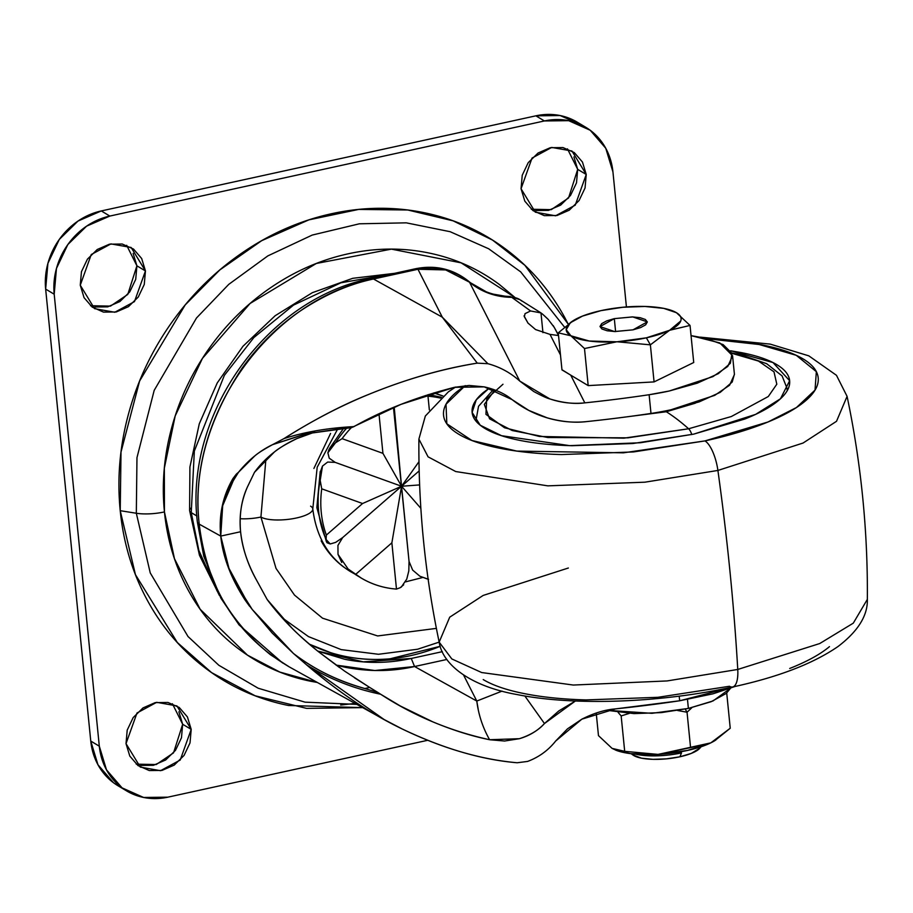 <?xml version="1.0" encoding="UTF-8"?>
<svg xmlns="http://www.w3.org/2000/svg" width="913" height="913" viewBox="0 0 913 913"><rect width="100%" height="100%" fill="white"/><g stroke="black" fill="none" stroke-linecap="round" stroke-linejoin="round"><path stroke-width="1.37" d="M573.604 320.417L558.265 332.834L570.887 335.79L566.22 329.707L570.294 322.791L582.483 316.092L600.948 310.637L622.871 307.259L644.92 306.46L663.728 308.366L676.43 312.691A57.713 16.982 174.3 0 1 669.8 330.198L690.034 325.439L676.43 312.691C680.482 315.111 681.908 317.884 680.721 321.011L669.628 330.278A57.713 16.982 174.3 0 1 646.37 337.833L650.376 344.84L669.628 330.278L690.034 325.439L693.732 362.507L654.073 381.908L650.376 344.84L669.628 330.278L646.37 337.833L617.085 341.782L650.376 344.84L654.073 381.908L588.189 385.606L561.974 369.902L558.265 332.834L561.974 369.902L570.739 375.152L584.822 402.861C574.528 404.231 562.887 402.918 549.866 398.924C547.07 398.273 541.729 395.82 533.843 391.563L519.759 381.075L469.533 282.22L489.06 293.404L511.782 297.353L530.59 310.968L525.043 313.638L524.359 316.731L527.976 323.065L535.566 329.559L550.025 334.398L560.479 354.952L550.025 334.398L535.566 329.559M615.602 331.567L614.312 318.637L632.777 316.925L647.306 321.878L633.017 329.833L614.552 331.545L600.012 326.592L614.312 318.637L615.602 331.567M635.699 754.184A40.731 11.983 -5.7 0 0 681.52 752.894A40.731 11.983 174.3 0 1 642.798 755.348M633.063 755.097A35.31 10.385 -5.7 0 0 679.9 756.786L681.52 752.894L679.9 756.786L691.198 753.442L699.906 748.135M606.529 710.268L651.95 713.315L688.379 708.431L687.489 699.484L688.379 708.431L711.193 701.686L726.257 693.424L730.594 688.219L713.053 700.933L688.379 708.431L661.297 712.608L634.079 713.601L606.529 710.268M685.252 709.093L687.044 712.231L691.963 707.609L687.044 712.231L685.252 709.093M618.135 712.414L621.16 715.929L629.24 713.407L621.16 715.929L624.697 751.331L612.075 748.375L598.471 735.627L596.212 713.007L598.471 735.627L612.075 748.375L616.423 750.418L624.697 751.331L621.16 715.929L618.135 712.414M677.617 710.497L687.044 712.231L690.57 747.633L687.044 712.231L677.617 710.497M615.727 750.166L630.438 753.624L657.988 754.389L687.557 750.429L710.805 742.874L658.262 754.366A57.713 16.982 -5.7 0 0 710.805 742.874L714.719 740.74L730.24 728.232L726.702 692.83L730.24 728.232L710.805 742.874L690.57 747.633L657.988 754.389L624.697 751.331L657.988 754.389A57.713 16.982 -5.7 0 1 617.302 750.737M632.755 754.88L641.497 758.178L653 759.342L666.49 758.851L679.9 756.786A35.31 10.385 -5.7 0 0 700.716 746.948M715.781 740.089L710.976 742.783A57.713 16.982 -5.7 0 0 714.423 740.922M558.265 332.834L570.887 335.79A57.713 16.982 174.3 0 0 616.8 341.793L584.491 348.538L616.8 341.793L589.262 341.028L570.887 335.79L584.491 348.538L588.189 385.606L584.491 348.538L570.887 335.79A57.713 16.982 174.3 0 1 573.912 320.235A57.713 16.982 174.3 0 1 600.948 310.637A57.713 16.982 174.3 0 1 670.929 310.237A57.713 16.982 174.3 0 1 676.43 312.691L690.034 325.439L693.732 362.507M672.915 310.956L676.35 312.645M633.017 329.833L640.618 327.584L645.639 324.834L647.317 321.981L645.388 319.482L640.161 317.701L632.412 316.914L614.312 318.637L606.711 320.885L601.69 323.636L600.012 326.489L601.929 328.988L607.168 330.768L614.905 331.556L633.017 329.833M650.376 344.84L646.37 337.833A57.713 16.982 174.3 0 1 617.085 341.782L650.376 344.84M309.404 644.179A183.308 162.891 120.9 0 0 440.26 646.29L390.125 658.787C369.56 660.647 349.725 658.604 330.632 652.658L309.473 644.236M465.196 385.64L456.774 391.825C447.587 399.517 443.159 407.038 443.49 414.388C443.832 421.726 448.911 428.345 458.737 434.223C468.563 440.112 482.384 444.814 500.187 448.329C518.002 451.855 538.453 453.932 561.541 454.56L633.439 451.946L704.962 440.911C727.787 435.912 747.861 429.977 765.197 423.118C782.521 416.248 795.782 408.967 804.981 401.275C814.179 393.583 818.607 386.073 818.265 378.724C817.922 371.374 812.844 364.766 803.018 358.877C793.192 353 779.382 348.298 761.568 344.772L707.746 338.814L757.288 343.961L796.262 355.317L816.348 371.671L815.024 390.102L796.467 407.518L767.959 422L704.962 440.911A27.162 9.552 77.7 0 1 717.903 470.446L803.075 443.033L836.525 421.292L847.081 396.356L836.525 421.292L803.075 443.033L717.903 470.446L644.886 482.19L547.834 485.853L455.713 471.542L428.071 456.831L418.896 439.096L428.071 456.831L455.713 471.542L547.834 485.853L644.886 482.19L717.903 470.446A1018.406 358.341 77.7 0 1 737.761 669.457L819.714 643.551L853.301 623.145L867.35 599.373L853.301 623.145L819.714 643.551L737.761 669.457A27.162 9.552 77.7 0 1 732.797 686.941A27.162 9.552 -102.3 0 0 737.761 669.457L667.106 680.938L573.296 685.047L481.653 672.539L451.844 658.958L439.164 642.113L417.595 649.234L378.473 654.279L341.2 649.611L308.514 636.623L281.991 617.656L308.514 636.623L341.2 649.611L378.473 654.279L417.595 649.234L439.164 642.124L451.844 658.958L481.653 672.539L573.296 685.047L667.106 680.938L737.761 669.457A1018.406 358.341 -102.3 0 0 717.903 470.446A27.162 9.552 -102.3 0 0 704.962 440.911L623.465 452.825L516.804 451.09L471.884 440.488L446.822 423.78L446.023 404.242L465.219 385.628M317.792 651.163L344.669 659.254C366.455 663.683 388.653 663.42 411.249 658.467L414.57 666.524L374.798 670.519L336.098 665.12L345.593 667.357C369.537 671.865 392.533 671.58 414.57 666.524L476.791 701.047L414.57 666.524L411.249 658.467L442.337 651.665L411.249 658.467L363.271 661.857L317.667 651.072M436.38 628.384L377.64 635.95L322.551 618.192L294.488 595.082L276.011 568.388L260.924 517.032A27.162 7.989 -5.7 0 0 289.923 519.143A27.162 7.989 -5.7 0 0 312.668 509.922A27.162 7.989 174.3 0 1 289.923 519.143A27.162 7.989 174.3 0 1 260.924 517.032A24.446 7.19 174.3 0 1 240.165 518.71A24.446 7.19 -5.7 0 0 260.924 517.032L265.9 459.239M391.529 273.991L340.88 282.802L293.495 305.125L253.86 337.559L224.336 375.403L194.343 451.045L191.251 512.615L196.854 515.971L191.251 512.615L194.343 451.045L224.336 375.403L253.86 337.559L293.495 305.125L340.88 282.802L391.529 273.991M190.863 508.187A20.371 5.992 -5.7 0 0 189.607 510.47A20.371 5.992 -5.7 0 0 191.251 512.615A20.371 5.992 174.3 0 1 189.607 510.47A20.371 5.992 174.3 0 1 190.863 508.187M575.407 700.99L544.468 723.541C537.7 730.765 529.346 735.81 519.394 738.697L489.608 739.724C450.155 731.051 413.84 715.883 380.664 694.245L377.879 692.465L364.846 688.528C338.62 681.429 314.825 669.743 293.438 653.468L252.239 609.473L245.141 600.115C231.012 578.191 222.886 556.85 220.741 536.091L240.587 531.743C242.162 547.606 247.571 563.903 256.827 580.645L267.167 599.521L291.875 628.03C296.531 632.971 305.364 640.835 318.386 651.642L344.635 671.135L369.708 687.455L364.846 688.528C337.411 680.778 313.604 669.092 293.438 653.468L272.268 633.131L252.239 609.473L244.901 597.764C230.761 576.594 222.704 556.04 220.741 536.091L199.217 524.142A20.371 5.992 174.3 0 1 197.356 521.871A20.371 5.992 -5.7 0 0 199.217 524.142C186.229 416.419 269.312 299.567 373.485 279.001A20.371 7.167 -102.3 0 0 370.952 278.499A20.371 7.167 -102.3 0 0 369.046 280.029A20.371 7.167 77.7 0 1 370.952 278.499A20.371 7.167 77.7 0 1 373.485 279.001L442.303 317.176L417.96 269.267L373.485 279.001C349.177 284.091 324.891 294.671 300.605 310.751C278.214 325.93 258.641 345.171 241.888 368.498C207.616 420.745 193.396 472.626 199.217 524.142C203.713 575.955 227.463 619.493 270.465 654.758L289.216 666.867L384.076 719.501L306.232 664.55M289.159 666.832C237.118 636.099 207.137 588.543 199.217 524.142L220.741 536.091C218.675 515.343 222.761 496.136 232.998 478.48L233.226 480.831L222.681 505.722L220.741 536.091L228.958 568.32L244.901 597.764L245.141 600.115C230.943 578.18 222.818 556.839 220.741 536.091L240.587 531.743C238.989 515.879 241.283 500.929 247.469 486.891L254.465 472.352C265.067 457.847 279.264 446.56 297.067 438.514C285.735 444.14 278.157 448.66 274.322 452.061L254.465 472.352L247.469 486.891C241.443 499.868 239.149 514.818 240.587 531.743C242.55 548.804 247.959 565.101 256.827 580.645L267.167 599.521C281.078 618.204 298.152 635.585 318.386 651.642L339.396 667.471M340.275 428.711L351.448 427.638L400.978 404.368L454.434 387.329L484.267 386.872L512.136 399.643C522.67 407.951 534.367 414.023 547.229 417.857C560.217 421.726 573.364 422.97 586.682 421.589A434.246 127.752 -5.7 0 0 650.992 413.441L649.12 394.724A434.246 127.752 174.3 0 1 584.822 402.861C572.93 404.094 561.278 402.781 549.866 398.924L519.759 381.075C510.595 372.766 499.97 366.969 487.884 363.705L477.248 363.134C441.55 368.978 405.463 379.363 368.978 394.302C340.572 405.897 312.246 420.653 284 438.594C304.543 431.963 327.858 427.969 353.947 426.611C383.175 410.04 416.67 396.938 454.434 387.329L469.111 385.457L484.267 386.872C495.805 389.554 505.094 393.8 512.136 399.643L528.844 410.428L547.229 417.857C561.529 421.817 574.676 423.061 586.682 421.589A434.246 127.752 174.3 0 0 650.992 413.441A105.235 30.962 -5.7 0 0 671.135 409.732L714.765 395.34L729.624 385.183L734.44 374.478L732.568 355.75L727.764 366.455L712.893 376.624L669.263 391.004A105.235 30.962 174.3 0 1 649.12 394.724L650.992 413.441A105.235 30.962 174.3 0 0 671.135 409.732L699.187 401.88L720.254 392.328L732.203 382.033L734.406 374.204M478.218 709.355L476.791 701.047L463.61 675.118L476.791 701.047C478.515 714.799 482.783 727.695 489.608 739.724C471.701 736.129 452.768 730.172 432.808 721.852L400.316 705.989L380.664 694.245C353.879 688.699 329.182 678.907 306.585 664.869C339.316 692.75 371.157 714.103 402.108 728.928C442.097 748.192 480.443 759.468 517.135 762.754C481.391 759.764 443.056 748.489 402.108 728.928L384.076 719.501M236.49 475.502L233.226 480.831C222.886 497.676 218.721 516.107 220.741 536.091C218.743 515.354 222.818 496.147 232.998 478.48L236.353 474.109L236.49 475.502L238.544 472.215L236.353 474.109L236.49 475.502L233.226 480.831L232.998 478.48L238.544 472.215C248.61 459.844 259.965 450.657 272.588 444.642L278.305 441.732M249.397 604.828L249.534 606.209L245.141 600.115L244.901 597.764L252.239 609.473M502.972 384.259L486.709 398.81L485.933 414.319L504.558 427.775L539.48 436.46L623.921 438.16L688.596 428.768L731.324 416.533L768.301 396.516L776.815 384.202L773.996 371.831L758.463 361.069L731.998 353.354L723.142 344.6L704.722 338.072L691.05 335.642L719.741 342.9L732.568 355.75M517.146 762.766L527.577 761.431C538.841 757.219 548.211 750.418 555.686 741.014L581.866 719.159L615.362 708.91A434.246 127.752 -5.7 0 0 679.671 700.773L679.204 696.151L679.671 700.773L735.216 686.405M558.539 335.528L550.025 334.398L558.539 335.539L554.282 327.425L558.482 335.025L554.282 327.425L548.177 319.367L554.282 327.425M528.113 323.282L524.039 315.875M542.699 314.255L548.177 319.367A238.167 211.645 -59.1 0 0 542.699 314.255L540.987 312.919L542.699 314.255M542.95 332.64L540.987 312.919L542.95 332.64M527.577 761.431L527.577 761.431C538.841 757.219 548.211 750.418 555.686 741.014L567.498 728.836L581.866 719.159C593.861 713.121 605.034 709.709 615.362 708.91L679.671 700.773L712.996 693.823L735.227 686.405M561.952 369.708L570.739 375.152L584.822 402.861A434.246 127.752 -5.7 0 0 649.12 394.724L669.263 391.004L697.315 383.152L718.383 373.611L730.343 363.317L731.975 353.308L758.463 361.069L773.996 371.831L776.815 384.202L768.301 396.516L731.324 416.533L688.596 428.768A475.296 167.239 -102.3 0 0 666.307 411.74L665.931 410.816L666.307 411.74L616.469 418.177L666.307 411.74A475.296 167.239 77.7 0 1 688.596 428.768L627.904 437.829L547.88 437.532L512.216 430.525L489.573 418.816L484.324 404.391L494.892 389.942M283.886 438.662L284 438.594C313.878 419.74 342.204 404.973 368.978 394.302C406.353 379.055 442.44 368.669 477.248 363.134L442.303 317.176L373.485 279.001L417.96 269.267L442.303 317.176L487.884 363.705C499.97 366.969 510.595 372.766 519.759 381.075L469.533 282.22L445.681 269.917L417.96 269.267A20.371 7.167 -102.3 0 0 415.426 268.764A20.371 7.167 77.7 0 1 417.96 269.267C437.715 265.877 454.902 270.191 469.533 282.22A20.371 9.244 -49.7 0 0 468.666 281.284A20.371 9.244 130.3 0 1 469.533 282.22C481.505 292.057 495.588 297.102 511.782 297.353A20.371 8.354 -88.5 0 0 509.271 296.451M524.838 695.968L544.468 723.541L558.859 710.885L575.521 700.933M446.879 659.46L414.57 666.524L446.879 659.46M369.708 687.455L377.879 692.465L364.846 688.528L369.708 687.455L354.415 677.72M238.544 472.215L254.636 456.055C257.74 453.259 263.731 449.458 272.588 444.642L305.547 433.88L351.448 427.638L353.947 426.611C327.858 427.969 304.543 431.963 284 438.594L272.588 444.642L307.396 433.515M314.677 432.123L297.067 438.514M282.631 663.009L239.08 624.926L220.889 598.175L203.782 556.291L197.368 521.974C184.152 414.559 266.562 298.768 371.066 278.476L415.541 268.742C435.455 264.736 453.202 268.947 468.757 281.364C480.249 290.905 493.807 295.938 509.42 296.451A20.371 8.354 91.5 0 1 511.782 297.353A20.371 17.027 -57.4 0 1 519.862 299.635A20.371 17.027 -57.4 0 1 521.643 300.982M540.393 312.531L519.885 299.658A20.371 17.027 122.6 0 0 511.782 297.353L530.59 310.968L540.987 312.919L530.59 310.968L525.043 313.638L524.359 316.731M477.248 363.134L487.884 363.705L442.303 317.176L477.248 363.134M217.214 591.225L198.829 550.368L191.251 512.615L198.829 550.368L217.214 591.225M442.965 395.98L434.143 392.841M330.563 433.447L313.901 468.449M321.136 540.838C326.9 551.418 334.5 560.217 343.916 567.213M422.514 577.541L405.555 581.866L422.536 577.541M310.591 506.156A27.162 7.989 174.3 0 1 312.668 509.922M354.472 573.843L350.455 571.595C328.908 558.3 316.355 537.392 312.782 508.895L317.199 467.228L337.719 428.962M570.739 375.152L561.974 369.902M293.438 653.468L306.585 664.858M306.585 664.869C329.182 678.907 353.879 688.699 380.664 694.245L377.879 692.465M476.791 701.047L502.059 691.118L476.791 701.047M544.468 723.541C538.67 730.103 530.305 735.159 519.394 738.697L504.604 741.025L489.608 739.735M330.289 447.461L335.482 442.816A99.46 88.39 -59.1 0 1 346.723 428.106A99.46 88.39 120.9 0 0 335.482 442.816L342.101 438.651A99.46 88.39 -59.1 0 1 351.3 427.661A99.46 88.39 120.9 0 0 342.101 438.651L382.935 453.35L378.986 413.817L382.935 453.35L401.549 486.252L394.211 407.118L394.039 411.033L393.457 407.426L409.058 561.472L408.807 570.945L406.753 579.127L401.252 587.139M341.759 562.476L338.015 554.374L337.936 545.426L342.66 537.574L335.664 542.379L330.255 543.965L327.082 542.779L326.101 539.48A99.46 88.39 -59.1 0 1 320.201 480.443A99.46 88.39 120.9 0 0 326.101 539.48L326.352 535.086A99.46 88.39 -59.1 0 1 321.73 488.82A99.46 88.39 120.9 0 0 326.352 535.086L362.564 503.52L321.73 488.82L320.201 480.443L320.075 472.614L322.483 466.075L327.641 462.069L335.151 462.355L329.228 458.189L327.881 452.791L328.977 449.47M327.082 542.779L326.614 542.094M440.431 398.102A99.46 88.39 120.9 0 0 427.98 396.219L429.35 409.903L427.98 396.219A99.46 88.39 -59.1 0 1 440.431 398.102M441.253 397.395A99.46 88.39 120.9 0 0 427.718 394.838A99.46 88.39 -59.1 0 1 441.253 397.395M425.264 395.626L427.98 396.219L425.264 395.626M403.694 584.788L400.179 587.721L396.482 589.09A99.46 88.39 -59.1 0 1 361.171 578.009A99.46 88.39 -59.1 0 1 355.648 574.391L348.07 568.959L338.015 554.374L337.936 545.426L342.66 537.574L335.664 542.379L330.255 543.965L326.101 539.48L326.352 535.086L362.564 503.52L321.73 488.82L320.201 480.443L322.483 466.075L327.641 462.069L335.151 462.355L401.549 486.252L342.66 537.574L401.549 486.252L362.564 503.52L401.549 486.252L419.17 470.891L401.549 486.252L419.626 484.917L401.549 486.252L391.871 542.824L355.648 574.391A99.46 88.39 120.9 0 0 396.482 589.09L391.871 542.824L401.549 486.252L418.987 461.681L401.549 486.252L409.058 561.472L408.807 570.945L406.753 579.127M400.179 587.721L396.482 589.09L391.871 542.824L355.648 574.391L348.07 568.959A99.46 88.39 120.9 0 0 358.547 576.434A99.46 88.39 -59.1 0 1 348.07 568.959L361.137 577.986M428.585 579.333L419.912 576.24L412.665 570.1L409.058 561.472L412.665 570.1L419.912 576.24L428.151 579.299M401.549 486.252L420.859 508.324L401.549 486.252L382.935 453.35L342.101 438.651L335.482 442.816L327.881 452.791L329.228 458.189L335.151 462.355L401.549 486.252M514.761 297.296L499.422 284.536C478.207 268.742 454.491 258.185 428.288 252.867C402.085 247.537 375.391 247.857 348.207 253.803C321.011 259.749 295.39 270.887 271.355 287.207C247.309 303.527 226.675 323.795 209.442 347.99C192.221 372.196 179.701 398.502 171.906 426.907C164.1 455.313 161.612 483.65 164.443 511.931L174.486 558.767L200.175 609.279L247.446 655.135L279.892 672.094L317.359 682.479L310.682 681.258C284.479 675.928 260.776 665.372 239.548 649.588C218.321 633.793 201.202 613.981 188.192 590.129C175.182 566.277 167.262 540.211 164.443 511.931A27.162 7.989 174.3 0 1 136.322 513.254L150.246 572.919L188.01 636.509L218.846 665.28L258.208 688.231L305.056 702.154L356.835 704.38L305.056 702.154L258.208 688.231L218.846 665.28L188.01 636.509L150.246 572.919L136.322 513.254L120.219 510.687L135.444 574.642L177.316 642.512L211.588 672.63L255.172 695.797L306.608 708.374L362.678 707.621L288.474 705.498C258.333 699.369 231.046 687.227 206.635 669.058C182.212 650.901 162.514 628.098 147.541 600.651C132.568 573.216 123.46 543.224 120.219 510.687C116.967 478.15 119.831 445.544 128.801 412.87C137.772 380.185 152.174 349.919 171.998 322.072C191.821 294.226 215.559 270.91 243.223 252.136C270.887 233.363 300.354 220.547 331.636 213.699C362.929 206.852 393.64 206.498 423.78 212.615C453.932 218.743 481.208 230.886 505.631 249.055C530.042 267.224 549.74 290.026 564.713 317.462L568.194 324.104L524.872 265.295L492.541 240.085L453.11 220.843L407.746 209.99L358.661 209.419L308.879 219.862L261.666 240.678L219.828 269.928L185.213 304.908L139.609 381.018L121.007 452.061L120.219 510.687L136.322 513.254L136.973 457.641L154.194 390.353L196.512 317.975L228.729 284.388L267.829 255.902L312.212 235.075L359.368 223.799L406.285 222.84L450.12 231.697L488.66 248.77L520.661 271.846L564.485 327.082L520.661 271.846L488.66 248.77L450.12 231.697L406.285 222.84L359.368 223.799L312.212 235.075L267.829 255.902L228.729 284.388L196.512 317.975L154.194 390.353L136.973 457.641L136.322 513.254A27.162 7.989 -5.7 0 0 164.443 511.931L164.34 468.186L175.193 415.929L202.446 358.364L250.059 303.493L316.332 263.469L391.415 249.135L461.088 262.83L514.704 297.284M531.286 209.248L551.269 209.648L568.559 197.961L577.689 169.362L586.237 174.474L575.258 205.14L555.572 215.788L535.338 212.193L521.049 188.74L522.236 175.228L528.205 162.685L538.042 153.019L550.265 147.712L562.99 147.564L574.3 152.597L582.46 162.046L586.237 174.474L585.05 187.987L579.082 200.529L569.244 210.195L557.033 215.502L544.296 215.651L532.987 210.618L524.827 201.168L521.049 188.74L532.039 158.075L551.714 147.427L571.96 151.022L586.237 174.474L577.689 169.362L576.502 182.874L570.534 195.416L560.696 205.083L548.473 210.389L535.748 210.538M90.501 305.718L110.484 306.117L127.774 294.431L136.904 265.82L145.452 270.944L134.462 301.61L114.787 312.257L94.541 308.651L80.264 285.21L81.451 271.697L87.42 259.155L97.257 249.489L109.469 244.182L122.205 244.022L133.515 249.066L141.675 258.516L145.452 270.944L144.265 284.457L138.297 296.999L128.459 306.665L116.236 311.972L103.511 312.12L92.202 307.088L84.042 297.638L80.264 285.21L91.243 254.544L110.93 243.897L131.164 247.491L145.452 270.944L136.904 265.82L135.717 279.344L129.749 291.886L119.911 301.541L107.688 306.859L94.963 307.008M136.254 764.147L156.237 764.546L173.527 752.871L182.657 724.26L191.205 729.373L180.226 760.038L160.54 770.698L140.305 767.091L126.017 743.639L127.204 730.126L133.172 717.584L143.01 707.917L155.233 702.611L167.958 702.462L179.268 707.495L187.427 716.945L191.205 729.373L190.018 742.897L184.049 755.439L174.212 765.094L162 770.412L149.264 770.561L137.954 765.528L129.794 756.078L126.017 743.639L137.007 712.985L156.682 702.325L176.928 705.932L191.205 729.373L182.657 724.26L181.47 737.772L175.501 750.315L165.664 759.981L153.452 765.288L140.716 765.436M581.296 124.864L560.114 115.54L535.874 115.825L101.286 210.937L78.016 221.049L59.277 239.457L47.91 263.343L45.65 289.09L90.764 741.071L97.953 764.74L113.509 782.749L118.747 786.196M240.279 689.372L239.4 689.007M178.88 711.832L182.657 724.26L172.42 703.752M133.127 253.392L136.904 265.82L126.667 245.312M573.912 156.922L577.689 169.362L567.452 148.853M577.427 122.285A67.893 60.326 120.9 0 0 535.874 115.825L544.422 120.95L535.874 115.825L101.286 210.937L109.834 216.061L544.422 120.95A67.893 60.326 -59.1 0 1 585.975 127.409A67.893 60.326 -59.1 0 1 612.943 171.929L626.421 306.951L612.943 171.929L605.753 148.26L590.209 130.251L568.662 120.664L544.422 120.95L109.834 216.061L86.575 226.173L67.824 244.57L56.458 268.468L54.198 294.214L99.312 746.195L106.501 769.864L122.057 787.862L143.592 797.46L167.844 797.175L427.604 740.317L167.844 797.175A67.893 60.326 -59.1 0 1 126.279 790.715A67.893 60.326 -59.1 0 1 99.312 746.195L90.764 741.071A67.893 60.326 120.9 0 0 117.731 785.591M45.65 289.09L90.764 741.071L99.312 746.195L54.198 294.214L45.65 289.09L54.198 294.214A67.893 60.326 -59.1 0 1 109.834 216.061L101.286 210.937A67.893 60.326 120.9 0 0 45.65 289.09M357.086 703.158L340.697 705.053M239.389 688.95L238.521 688.573M730.594 350.763L772.969 362.541L789.642 380.71L780.478 398.764L755.599 414.388L693.663 434.143L633.051 443.501L572.109 445.715C552.548 445.179 535.212 443.421 520.113 440.443C505.026 437.453 493.305 433.47 484.986 428.482C476.654 423.495 472.352 417.892 472.067 411.66C471.781 405.44 475.525 399.072 483.319 392.544L489.265 388.093L476.255 399.86L472.112 412.402L480.238 425.218L501.557 435.706L569.689 445.635L640.424 442.748L693.663 434.143L744.711 419.067C759.399 413.247 770.64 407.072 778.435 400.556C786.23 394.039 789.985 387.671 789.699 381.44C789.403 375.22 785.1 369.605 776.769 364.629C768.449 359.642 756.74 355.659 741.641 352.669L730.594 350.763M455.564 387.055L448.363 391.86L425.344 416.02L418.896 439.096C418.359 507.491 425.116 575.167 439.164 642.113L449.721 617.177L483.171 595.436L568.354 568.012M493.534 389.452L478.538 406.285L476.209 419.17L476.814 422.046M691.792 434.554A10.18 3.584 -102.3 0 0 688.596 428.768A10.18 3.584 77.7 0 1 691.792 434.554M731.827 352.932L741.071 354.837L766.669 363.694L782.087 375.916L786.972 388.151L787.223 390.627M695.272 403.215L666.307 411.74L695.272 403.215M732.797 686.941A27.162 9.552 77.7 0 1 729.441 686.268L657.931 697.304L586.032 699.917C562.944 699.29 542.493 697.212 524.678 693.686C506.875 690.171 493.054 685.469 483.228 679.58M829.472 646.632C820.273 654.324 807.012 661.605 789.688 668.476M632.903 754.983L631.191 753.716M699.746 748.306L701.15 746.754M616.286 750.383L617.165 750.68M671.34 310.374L672.219 310.682M433.766 392.955L442.896 396.025M219.405 595.459L199.468 555.298L189.607 510.561L189.915 467.034L199.285 423.792L217.26 382.901L242.949 346.301L275.144 315.738L312.337 292.685L352.772 278.305L394.53 273.341M553.21 325.587L558.482 334.991M509.42 296.451L519.862 299.635M341.919 428.551L305.433 433.937M329.49 448.5L343.528 428.402M320.223 471.507L316.845 507.617L326.386 541.649M428.551 394.564L441.39 397.281M577.187 122.148L585.747 127.261M117.971 785.739L126.519 790.852M439.164 642.113C442.577 665.12 471.234 686.553 517.34 694.61C574.562 706.091 661.537 702.736 732.671 686.975C778.002 677.172 813.129 663.671 838.088 646.472C858.06 631.225 867.818 615.533 867.35 599.373C867.886 530.967 861.13 463.302 847.081 396.356L836.468 375.311L808.804 355.842L770.23 344.121L700.362 337.148"/></g></svg>
